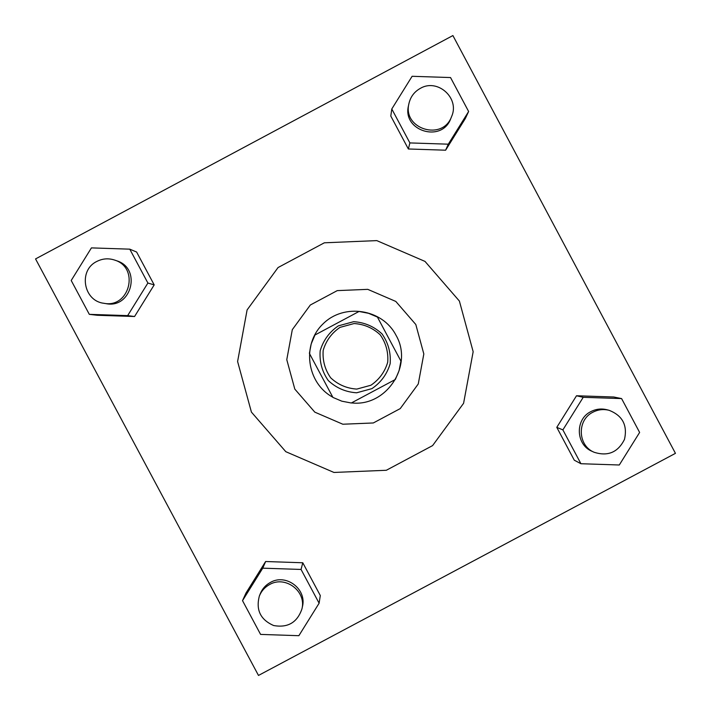 <?xml version="1.0" encoding="UTF-8"?>
<svg xmlns="http://www.w3.org/2000/svg" width="711" height="711" viewBox="0 0 711 711"><rect width="100%" height="100%" fill="white"/><g stroke="black" fill="none" stroke-linecap="round" stroke-linejoin="round"><path stroke-width="1.07" d="M339.991 327.38L354.078 323.541C364.13 324.189 372.848 327.949 380.216 334.81C385.975 343.084 388.473 352.238 387.699 362.281C384.829 371.933 379.221 379.585 370.893 385.246L356.806 389.086C346.755 388.428 338.045 384.678 330.677 377.817C324.918 369.551 322.421 360.397 323.185 350.354C326.056 340.702 331.664 333.041 339.991 327.38M338.4 325.851L353.678 321.683C364.583 322.394 374.039 326.473 382.038 333.921C388.286 342.889 390.988 352.816 390.152 363.712C387.033 374.19 380.954 382.491 371.915 388.633L356.638 392.792C345.742 392.081 336.285 388.01 328.286 380.572C322.047 371.604 319.337 361.677 320.172 350.781C323.283 340.302 329.362 332.001 338.4 325.851M309.401 353.385L332.917 397.413L341.813 401.182L351.296 403.004L395.343 379.496L399.102 370.6L400.933 361.117L377.417 317.062L368.511 313.293L359.028 311.471L314.973 334.997L311.214 343.893L309.401 353.385M351.492 402.897C386.322 407.172 413.74 365.463 395.974 335.183C382.367 308.814 343.786 302.904 322.918 324.003C301.473 344.506 306.699 383.149 332.81 397.218M415.811 324.5L395.805 301.437L367.765 289.35L337.254 290.621L310.325 305.01L292.31 329.655L286.773 359.668L294.807 389.104L314.813 412.149L342.835 424.227L373.319 422.965L400.24 408.603L418.264 383.976L423.827 353.962L415.811 324.5M459.395 301.064L425 261.408L376.794 240.611L324.34 242.806L278.054 267.549L247.099 309.925L237.598 361.517L251.418 412.104L285.804 451.689L333.948 472.451L386.331 470.273L432.599 445.601L463.59 403.288L473.162 351.705L459.395 301.064M621.592 398.587L613.735 396.996L576.505 395.76L556.784 427.355L574.284 460.186L580.923 463.723L619.29 464.994L639.624 432.439L621.592 398.587L583.216 397.316L562.881 429.888L580.923 463.723M319.115 603.221L320.297 595.525L302.779 562.765L265.621 561.521L245.988 593.036L242.522 600.653L260.582 634.408L298.869 635.696L319.115 603.221L301.055 569.449L262.75 568.169L242.522 600.653M258.484 675.441L675.45 453.342L452.898 35.559L35.55 258.92L258.484 675.441M391.788 108.987L390.801 116.053L408.354 148.981L445.619 150.199L465.341 118.506L468.629 111.503L450.543 77.552L412.113 76.29L391.788 108.987L409.883 142.92L448.294 144.182L468.629 111.503M89.319 314.351L97.371 315.275L134.566 316.511L154.189 284.889L136.619 252.032L129.775 249.161L91.426 247.89L71.207 280.49L89.319 314.351L127.66 315.622L147.888 283.031L129.775 249.161M114.667 260.084L116.817 260.83C141.853 268.358 131.535 309.018 105.966 303.633L103.726 303.259C83.329 300.886 78.228 270.278 96.776 261.47C102.544 258.52 108.507 258.057 114.667 260.084C139.925 267.674 129.518 308.698 103.726 303.259M97.371 315.275L134.566 316.511L127.66 315.622M134.566 316.511L154.189 284.889L147.888 283.031M154.189 284.889L136.619 252.032M259.373 595.987L260.244 593.783C262.288 588.806 265.665 585.029 270.384 582.442C285.964 573.235 307.028 589.117 302.442 606.599L301.944 608.918C297.26 622.516 287.831 628.053 273.646 625.529C260.457 619.743 255.702 609.887 259.373 595.987C261.435 590.965 264.848 587.153 269.602 584.54C285.315 575.261 306.565 591.276 301.944 608.918M320.297 595.525L302.779 562.765L301.055 569.449M302.779 562.765L265.621 561.521L262.75 568.169M265.621 561.521L245.988 593.036M451.592 116.568L450.774 118.586C442.038 143.187 402.053 131.037 408.478 105.743L408.923 103.61C410.478 96.856 414.273 91.781 420.308 88.377C437.603 78.041 460.044 98.269 451.592 116.568C442.784 141.391 402.435 129.126 408.923 103.61M390.801 116.053L408.354 148.981L445.619 150.199L448.294 144.182M445.619 150.199L465.341 118.506M408.354 148.981L409.883 142.92M594.129 452.267L592.059 451.325C575.697 444.722 574.915 419.259 590.841 411.625C595.942 408.994 601.284 408.363 606.856 409.723L609.051 410.291C622.525 415.571 627.671 425.267 624.48 439.38C618.037 452.338 607.923 456.631 594.129 452.267C577.625 445.601 576.834 419.917 592.903 412.211C598.049 409.554 603.435 408.923 609.051 410.291M613.735 396.996L576.505 395.76L583.216 397.316M576.505 395.76L556.784 427.355L562.881 429.888M556.784 427.355L574.284 460.186"/></g></svg>
